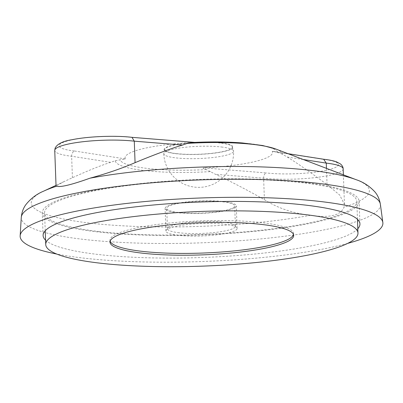 <?xml version="1.0" encoding="UTF-8"?>
<svg xmlns="http://www.w3.org/2000/svg" width="403" height="403" viewBox="0 0 403 403"><rect width="100%" height="100%" fill="white"/><g stroke="black" fill="none" stroke-linecap="round" stroke-linejoin="round"><path stroke-width="0.3" stroke-dasharray="2.02 1.51" d="M97.763 231.916A158.525 27.757 -2.1 0 1 42.275 212.955A158.525 27.757 -2.1 0 1 199.676 179.406A158.525 27.757 -2.1 0 1 359.108 201.339A158.525 27.757 -2.1 0 1 267.451 229.962A158.525 27.757 -2.1 0 1 97.763 231.916M99.254 231.559A156.228 27.354 -2.1 0 1 44.572 212.87A156.228 27.354 -2.1 0 1 199.686 179.809A156.228 27.354 -2.1 0 1 356.811 201.419A156.228 27.354 -2.1 0 1 266.484 229.629A156.228 27.354 -2.1 0 1 99.254 231.559M176.6 153.619A33.781 5.914 177.9 0 0 213.499 153.115A33.781 5.914 177.9 0 0 232.244 146.818A33.781 5.914 177.9 0 0 220.471 143.06A33.781 5.914 177.9 0 0 185.053 143.392A33.781 5.914 177.9 0 0 164.802 149.291A33.781 5.914 177.9 0 0 176.6 153.619M220.93 142.949A34.487 6.04 -2.1 0 1 224.733 151.332A34.487 6.04 -2.1 0 1 176.141 153.729A34.487 6.04 -2.1 0 1 172.333 145.342A34.487 6.04 -2.1 0 1 220.93 142.949M275.954 149.08A83.663 14.649 -2.1 0 1 282.468 154.258L287.268 157.029C297.681 163.467 310.945 172.655 327.06 184.599L339.704 195.047L344.459 204.417L344.006 207.228C340.57 215.509 329.453 218.184 310.653 215.257C293.298 213.394 277.879 208.2 264.408 199.681C244.591 188.624 228.279 180.166 215.469 174.308L210.396 171.607A83.663 14.649 -2.1 0 1 115.273 160.732L110.634 162.323C100.579 165.568 87.839 170.706 72.419 177.733L63.996 181.622L56.047 186.005M282.468 154.258L277.707 152.43L273.007 151.347L288.029 153.689M357.814 228.733A158.525 27.757 -2.1 0 1 255.809 253.915A158.525 27.757 -2.1 0 1 98.594 254.525A158.525 27.757 -2.1 0 1 45.569 240.183M347.673 243.387A181.501 31.782 -2.1 0 1 56.758 254.056M273.007 151.347L272.216 151.377A73.784 12.921 -2.1 0 1 203.646 167.885C201.732 168.519 205.223 169.079 206.356 169.603L210.396 171.607M115.273 160.732L125.353 158.933A73.784 12.921 -2.1 0 1 193.924 142.43L191.284 142.551A79.089 13.848 -2.1 0 1 250.167 143.715A79.089 13.848 -2.1 0 1 277.707 152.43M194.659 142.385L131.957 137.332M72.419 177.733L71.633 156.243C71.724 153.452 72.731 151.714 74.656 151.029A43.65 7.642 -2.1 0 1 69.628 140.395A43.65 7.642 -2.1 0 1 131.343 137.388M327.06 184.599L326.46 168.363M264.408 199.681L263.617 178.191C263.683 175.396 264.549 173.643 266.227 172.927L203.646 167.885M323.69 159.25L322.914 159.286A43.65 7.642 -2.1 0 1 327.941 169.92A43.65 7.642 -2.1 0 1 266.227 172.927M221.358 146.984A34.92 6.116 -2.1 0 1 233.533 150.868A34.92 6.116 -2.1 0 1 233.584 151.165A34.92 6.116 -2.1 0 1 225.217 155.477A34.92 6.116 -2.1 0 1 186.705 158.616A34.92 6.116 -2.1 0 1 163.789 153.724A34.92 6.116 -2.1 0 1 163.82 153.427A34.92 6.116 -2.1 0 1 184.75 147.327A34.92 6.116 -2.1 0 1 221.358 146.984M110.13 241.251A91.899 16.09 -2.1 0 1 109.948 240.349A91.899 16.09 -2.1 0 1 201.198 220.904A91.899 16.09 -2.1 0 1 293.621 233.614A91.899 16.09 -2.1 0 1 293.51 234.526M178.398 235.317A35.61 6.236 -2.1 0 1 165.935 231.055A35.61 6.236 -2.1 0 1 201.293 223.519A35.61 6.236 -2.1 0 1 237.105 228.446A35.61 6.236 -2.1 0 1 216.517 234.873A35.61 6.236 -2.1 0 1 178.398 235.317M177.572 212.713A35.61 6.236 -2.1 0 1 165.104 208.452A35.61 6.236 -2.1 0 1 200.462 200.916A35.61 6.236 -2.1 0 1 236.279 205.842A35.61 6.236 -2.1 0 1 215.691 212.27A35.61 6.236 -2.1 0 1 177.572 212.713M179.36 232.803A34.003 5.954 -2.1 0 1 167.457 228.738A34.003 5.954 -2.1 0 1 201.218 221.539A34.003 5.954 -2.1 0 1 235.417 226.244A34.003 5.954 -2.1 0 1 215.756 232.385A34.003 5.954 -2.1 0 1 179.36 232.803M178.615 212.462A34.003 5.954 -2.1 0 1 166.711 208.391A34.003 5.954 -2.1 0 1 200.472 201.198A34.003 5.954 -2.1 0 1 234.672 205.903A34.003 5.954 -2.1 0 1 215.011 212.038A34.003 5.954 -2.1 0 1 178.615 212.462M356.166 179.703A169.164 29.62 -2.1 0 1 344.006 207.228M380.367 204.245A179.688 31.464 -2.1 0 1 277.919 237.065A179.688 31.464 -2.1 0 1 84.177 239.447A179.688 31.464 -2.1 0 1 21.283 217.413M310.653 215.257A169.164 29.62 -2.1 0 1 90.474 223.156A169.164 29.62 -2.1 0 1 43.625 191.163M206.356 169.603A79.089 13.848 -2.1 0 1 119.928 159.724M110.634 162.323L71.633 156.243A48.244 8.448 -2.1 0 1 54.743 150.47M125.353 158.933L74.656 151.029M287.268 157.029L303.343 159.533M343.16 168.882A48.244 8.448 -2.1 0 1 315.262 177.592A48.244 8.448 -2.1 0 1 263.617 178.191L215.469 174.308M272.216 151.377L322.914 159.286M359.939 223.942L359.108 201.339M43.101 235.559L42.275 212.955M63.996 181.622L56.022 185.355M344.459 204.417L343.376 174.821M164.802 149.291L163.82 153.427M232.244 146.818L233.533 150.868M163.789 153.724A34.92 34.92 0 0 0 206.855 186.398A34.92 34.92 0 0 0 233.584 151.165M293.686 235.423L293.621 233.614M110.014 242.158L109.948 240.349M357.471 219.323L356.811 201.419M45.227 230.768L44.572 212.87M237.105 228.446L236.279 205.842M165.935 231.055L165.104 208.452M235.417 226.244L234.672 205.903M167.457 228.738L166.711 208.391"/><path stroke-width="0.6" d="M135.07 162.656L134.285 141.166L131.988 137.337C115.213 135.297 87.874 136.39 71.87 139.75C62.853 141.161 57.276 143.936 55.146 148.077L54.743 150.47L56.047 186.005L56.611 186.216C60.395 187.471 71.512 184.796 89.965 178.191C107.082 173.476 122.119 168.298 135.07 162.656C154.188 154.737 169.975 148.868 182.433 145.045L187.345 143.387A83.663 14.649 -2.1 0 1 275.954 149.08L356.166 179.703C363.189 181.995 369.375 185.995 374.73 191.707C377.636 195.017 379.515 199.198 380.367 204.245L382.85 222.552A181.501 31.782 -2.1 0 1 347.673 243.387M187.345 143.387L191.244 142.551C209.56 141.614 226.587 141.75 242.334 142.949L262.685 145.518L275.954 149.08M45.569 240.183A158.525 27.757 -2.1 0 1 43.101 235.559A158.525 27.757 -2.1 0 1 200.503 202.014A158.525 27.757 -2.1 0 1 359.939 223.942A158.525 27.757 -2.1 0 1 357.814 228.733M56.758 254.056A181.501 31.782 -2.1 0 1 20.15 235.856A181.501 31.782 -2.1 0 1 126.502 203.465A181.501 31.782 -2.1 0 1 319.367 201.389A181.501 31.782 -2.1 0 1 382.85 222.552M326.46 168.363L326.269 163.109L323.644 159.245C329.009 159.835 333.306 160.711 336.535 161.865L340.535 163.996C342.303 165.588 343.18 167.22 343.16 168.882A48.244 8.448 -2.1 0 0 326.269 163.109L303.343 159.533M293.51 234.526A91.899 16.09 -2.1 0 1 238.128 250.48A91.899 16.09 -2.1 0 1 142.118 251.346A91.899 16.09 -2.1 0 1 110.13 241.251M142.183 253.155A91.899 16.09 -2.1 0 1 110.014 242.158A91.899 16.09 -2.1 0 1 201.263 222.713A91.899 16.09 -2.1 0 1 293.686 235.423A91.899 16.09 -2.1 0 1 240.556 252.021A91.899 16.09 -2.1 0 1 142.183 253.155M100.412 263.204A156.228 27.354 -2.1 0 1 45.73 244.515A156.228 27.354 -2.1 0 1 200.85 211.454A156.228 27.354 -2.1 0 1 357.975 233.07A156.228 27.354 -2.1 0 1 267.642 261.28A156.228 27.354 -2.1 0 1 100.412 263.204M89.965 178.191A169.164 29.62 -2.1 0 1 356.166 179.703M56.022 185.355L43.625 191.163C36.789 193.964 30.91 198.407 25.988 204.497C23.334 208.008 21.767 212.316 21.283 217.413A179.688 31.464 -2.1 0 1 126.577 185.345A179.688 31.464 -2.1 0 1 317.519 183.289A179.688 31.464 -2.1 0 1 380.367 204.245M43.625 191.163A169.164 29.62 -2.1 0 1 56.611 186.216M54.743 150.47A48.244 8.448 -2.1 0 1 82.64 141.76A48.244 8.448 -2.1 0 1 134.285 141.166L182.433 145.045M21.283 217.413L20.15 235.856M131.957 137.332L194.659 142.385M343.376 174.821L343.16 168.882M288.029 153.689L323.735 159.256M357.975 233.07L357.471 219.323M45.73 244.515L45.227 230.768"/></g></svg>
